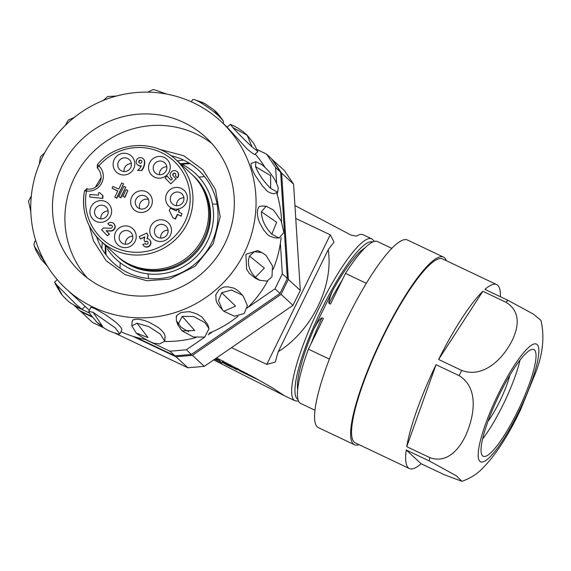<?xml version="1.0" encoding="UTF-8"?>
<svg xmlns="http://www.w3.org/2000/svg" width="571" height="571" viewBox="0 0 571 571"><rect width="100%" height="100%" fill="white"/><g stroke="black" fill="none" stroke-linecap="round" stroke-linejoin="round"><path stroke-width="0.86" d="M391.799 248.349L377.531 241.576A89.59 17.979 115.4 0 0 345.498 273.423L366.325 283.302M329.374 359.123L308.39 349.166A89.59 17.979 115.4 0 0 300.724 403.469L314.992 410.235M345.498 273.423L330.466 304.093L329.024 303.408A79.412 15.938 -64.6 0 1 342.286 279.976M364.898 247.935A81.853 16.431 115.4 0 0 332.743 290.389L330.752 295.178C330.324 296.285 328.225 302.516 329.024 303.408M332.743 290.389L313.936 328.775A81.853 16.431 115.4 0 0 297.655 389.658M311.166 343.499A79.412 15.938 -64.6 0 1 321.973 317.804C320.545 318.261 318.147 321.701 317.041 323.414L313.936 328.775M321.973 317.804L323.414 318.49L308.39 349.166M250.241 375.275L251.376 376.325L255.558 378.202M259.926 380.65L240.141 371.107L238.278 369.38L241.811 371.057L243.432 372.556L247.793 374.619L246.222 373.156L247.029 373.534M238.471 368.987L238.278 369.38M243.796 371.8L243.432 372.556M228.557 364.969L226.352 364.148L232.197 367.11L228.557 364.969M236.737 369.651L232.804 367.61C228.222 365.775 224.917 364.062 222.904 362.464C224.26 362.685 227.094 363.97 231.419 366.332L230.12 365.14L233.653 366.818L236.737 369.651L237.35 368.395M230.306 364.762L230.12 365.14M215.567 358.609L218.971 360.222L222.055 363.063L214.689 359.216M214.853 359.102L216.98 359.973L215.531 358.631M221.284 360.237L222.769 361.607L222.055 363.063M218.971 360.222L219.414 359.323M222.383 362.392L223.118 362.735M236.936 369.244L239.356 370.379M189.165 163.106A85.522 83.616 -47.3 0 0 180.757 163.777M105.357 245.594A85.522 83.616 -47.3 0 0 105.378 254.031M106.02 254.894A85.522 83.616 132.7 0 1 105.963 246.651M181.864 164.298A85.522 83.616 132.7 0 1 190.079 163.677M216.559 357.931L255.308 378.066L272.974 388.194L284.422 395.732L294.957 400.735A89.59 17.979 -64.6 0 1 317.119 312.08A89.59 17.979 -64.6 0 1 371.764 238.842L363.113 234.738A89.59 17.979 115.4 0 0 356.511 236.13L351.108 235.124L294.936 205.539M278.248 351.686L328.189 249.734C333.885 285.664 311.83 330.68 278.248 351.686A89.59 17.979 115.4 0 0 275.693 360.615L275.143 362.114L266.785 364.391L231.491 347.646M295.749 218.443L330.259 234.817L334.014 241.947L333.257 243.125A89.59 17.979 115.4 0 0 328.189 249.734M177.303 160.922L183.555 160.066M101.881 248.678L102.223 242.368M284.422 395.732L213.661 359.923M540.915 320.345L533.328 314.064L507.983 300.325L484.915 289.383A101.809 20.435 -64.6 0 1 496.67 284.579A101.809 20.435 -64.6 0 1 500.389 296.727M421.148 463.745L406.231 449.998L429.299 460.94L456.293 475.771L461.96 481.339L444.217 474.694L421.148 463.745A101.809 20.435 -64.6 0 1 409.386 468.548L355.319 442.896A101.809 20.435 -64.6 0 1 380.5 342.15A101.809 20.435 -64.6 0 1 442.604 258.927L496.67 284.579M359.031 444.652A103.843 20.841 -64.6 0 1 354.448 444.738A103.843 20.841 -64.6 0 1 380.136 341.979A103.843 20.841 -64.6 0 1 443.481 257.093A103.843 20.841 -64.6 0 1 446.315 260.69M354.448 444.738L318.404 427.636A103.843 20.841 -64.6 0 1 344.092 324.878A103.843 20.841 -64.6 0 1 407.43 239.991L443.481 257.093M490.639 452.939A59.049 11.848 -64.6 0 1 483.23 456.25A59.049 11.848 -64.6 0 1 497.833 397.823A59.049 11.848 -64.6 0 1 533.849 349.552A59.049 11.848 -64.6 0 1 524.749 395.653A59.049 11.848 -64.6 0 1 490.639 452.939M520.045 360.03A59.049 11.848 -64.6 0 1 482.616 438.928M406.73 446.665L436.051 364.712L459.12 375.654C477.948 387.188 474.344 412.198 468.584 428.257C463.317 443.917 449.605 464.958 429.799 457.607L406.73 446.665A101.809 20.435 -64.6 0 1 436.051 364.712M438.614 359.48L482.852 291.281L505.92 302.223C524.349 313.351 516.577 334.613 507.897 347.932C499.589 361.015 481.924 378.052 461.682 370.422L438.614 359.48A101.809 20.435 -64.6 0 1 482.852 291.281M409.386 468.548A101.809 20.435 -64.6 0 1 406.231 449.998M487.934 421.405A36.651 7.359 115.4 0 0 509.839 375.233M44.745 152.714L40.441 156.847L39.299 164.177M35.802 240.883L34.66 241.297L33.96 244.752L35.759 250.105L40.912 259.07L47.336 266.115M34.381 246.229L46.879 265.365M57.2 279.59L54.609 282.217L57.057 285.264L61.946 294.715L63.331 296.385M57.057 285.264L76.236 304.557L81.874 309.275L85.265 306.413M66.122 288.847A114.029 111.488 -47.3 0 0 244.324 252.882A114.029 111.488 -47.3 0 0 220.67 121.145A114.029 111.488 -47.3 0 0 61.411 129.439A114.029 111.488 -47.3 0 0 66.122 288.847L83.951 305.278M102.566 326.319L96.799 322.13L89.483 313.208L88.805 311.395L93.109 312.301L102.566 326.319M93.109 312.301L115.164 327.797L119.903 333.942L118.333 334.092C111.138 331.715 107.476 331.38 97.762 323.079M88.805 311.395L90.71 307.512C92.452 307.876 87.513 305.942 94.893 308.654L105.492 314.707L114.35 321.066C119.824 325.656 122.301 328.646 121.78 330.045M148.032 337.611L136.262 333.036L131.83 325.913L137.054 323.222L148.032 337.611M137.054 323.222L148.867 326.648L160.344 334.135L164.776 341.265L159.545 343.949L156.197 343.485M156.183 343.485C153.328 343.713 147.161 340.651 137.69 334.285L136.262 333.036M132.144 321.559L132.629 320.345C133.557 320.424 130.281 319.967 137.333 319.196C144.113 319.953 145.969 321.08 149.759 322.558L158.31 327.518C162.949 331.173 165.197 334.299 165.055 336.911L164.776 341.265M194.74 330.516L182.013 330.845L177.852 324.906L182.213 316.363L194.74 330.516M182.213 316.363L193.59 316.491L204.896 322.615L209.057 328.553L204.704 337.09L193.319 336.969L182.013 330.845M188.787 331.694C183.298 328.796 180.493 327.005 180.379 326.312L176.432 320.666L176.296 316.727C177.995 315.285 173.163 317.797 180.928 312.573C193.94 310.738 189.358 312.551 193.284 312.68L197.252 314.157L201.749 316.855L207.616 324.321L209.057 328.553M235.587 306.113L223.846 311.288L222.526 309.946L218.486 300.653L221.698 292.773L235.587 306.113M221.698 292.773L231.419 290.039L242.033 294.986L243.353 296.328L247.393 305.621L244.188 313.5L234.46 316.227L223.846 311.288M222.526 309.946L219.457 306.499C215.324 300.382 218.215 305.578 216.038 300.253L215.867 295.321C215.103 295.871 216.166 294.029 219.05 289.797C224.396 285.771 225.624 287.349 227.701 286.785L233.553 288.048C234.153 288.212 236.936 289.468 240.298 292.88L240.627 293.251M276.649 222.297L271.81 234.196C265.087 227.179 261.611 219.699 261.39 211.748L276.649 222.297M261.39 211.748L266.172 206.202L273.452 210.035L281.16 220.898L283.88 232.476L279.091 238.028L271.81 234.196M274.68 237.8C266.186 235.395 267.406 233.632 263.98 230.463L259.598 222.719L258.392 219.278C258.863 220.634 257.314 217.051 257.371 211.57C258.613 205.01 259.605 206.866 261.775 206.003L266.172 206.202M270.611 175.647L270.647 188.394C263.624 181.421 258.592 174.176 255.551 166.661L270.611 175.647M255.551 166.661L255.822 161.721L261.746 164.591M278.184 187.809L277.77 192.32L270.647 188.394M273.68 193.762C266.393 192.348 266.193 189.351 262.774 186.389L255.144 175.39C255.929 176.71 253.667 173.191 251.74 168.031C250.755 164.634 250.755 163.02 251.74 163.192L255.822 161.721M247.157 135.263L252.068 146.911C244.781 140.095 238.385 133.664 232.882 127.619L247.157 135.263M232.882 127.619L230.384 124.321L237.179 127.626L243.36 131.822L247.379 135.42L253.731 143.371L257.871 151.508L252.068 146.911M254.637 154.513C250.705 152.186 247.421 149.502 244.802 146.469L227.165 127.205L230.384 124.321M213.782 109.775L218.886 116.077C211.42 109.504 204.068 104.336 196.831 100.582L204.939 103.651L213.782 109.775M196.831 100.582L193.962 99.49L192.527 99.675L191.456 101.859M223.068 123.35L223.625 122.223L223.125 120.674L218.886 116.077M166.661 94.065L154.591 89.833L152.878 89.661L147.675 92.138M116.405 96.049L107.726 96.52L103.308 100.439M74.294 117.426L68.242 120.117L65.215 125.506M264.344 268.113L255.38 277.349C248.935 270.404 246.979 263.302 249.498 256.036L264.344 268.113M249.498 256.036L254.38 251.697L261.846 252.518L266.107 255.451L272.488 265.986L271.989 276.764L267.107 281.103L259.641 280.282L255.38 277.349M259.641 280.282L255.53 278.327L249.277 273.331L246.615 269.148L245.894 254.331L257.728 250.569L261.846 252.518M224.86 243.646A92.038 89.99 132.7 0 1 81.025 272.674A92.038 89.99 132.7 0 1 77.221 144.013A92.038 89.99 132.7 0 1 205.767 137.318A92.038 89.99 132.7 0 1 224.86 243.646M87.52 278.106A92.038 89.99 132.7 0 1 83.737 162.578A92.038 89.99 132.7 0 1 196.253 133.964A92.038 89.99 132.7 0 1 211.713 143.35M273.124 269.433A114.029 111.488 -47.3 0 0 281.096 237.672M281.617 221.919A114.029 111.488 -47.3 0 0 276.621 192.734M265.094 167.503A114.029 111.488 -47.3 0 0 255.23 154.02M120.973 331.758A114.029 111.488 -47.3 0 0 145.448 339.488M164.748 341.472A114.029 111.488 -47.3 0 0 196.024 337.568M209.122 333.171A114.029 111.488 -47.3 0 0 238.128 316.191M247.214 308.112A114.029 111.488 -47.3 0 0 267.685 280.896M31.326 195.939L28.55 201.135L30.813 211.698M74.073 305.214L79.597 310.588L91.902 316.427M174.954 355.833L169.93 351.201L186.353 349.787L191.385 354.42L174.954 355.833L135.441 337.083M169.93 351.201L145.113 339.424M89.304 312.944L74.565 305.956M280.033 293.408L275.008 288.776L282.324 273.844L287.349 278.477L280.033 293.408L191.385 354.42M275.008 288.776L247.871 307.455M212.712 331.651L208.201 334.756M204.932 337.004L186.353 349.787M280.647 172.214L275.615 167.589L266.507 154.063L271.532 158.695L280.647 172.214L287.349 278.477M275.615 167.589L276.621 183.498M277.192 192.527L277.363 195.196M280.39 243.21L282.324 273.844M257.064 149.581L266.507 154.063M132.807 336.283L175.961 356.754L192.384 355.348L281.039 294.336L288.355 279.405L281.646 173.141L293.587 184.14L284.472 170.622L271.974 159.352M281.646 173.141L272.538 159.616M288.355 279.405L300.296 290.403L293.587 184.14M281.039 294.336L292.98 305.335L300.296 290.403M192.384 355.348L204.325 366.346L292.98 305.335M175.961 356.754L187.895 367.753L204.325 366.346M80.154 310.852L92.538 322.515L104.115 328.004M114.721 333.036L187.895 367.753M80.597 311.509L92.466 317.141M96.57 236.701A62.96 61.554 -47.3 0 0 201.106 258.178A62.96 61.554 -47.3 0 0 171.179 155.74M179.365 163.163A58.399 57.1 132.7 0 1 199.6 253.139A58.399 57.1 132.7 0 1 107.291 248.792M192.548 174.976A55.387 54.152 132.7 0 1 194.832 252.396A55.387 54.152 132.7 0 1 117.483 256.429L118.304 257.186A55.387 54.152 -47.3 0 0 195.66 253.16A55.387 54.152 -47.3 0 0 193.369 175.732L192.548 174.976M87.292 188.965A2.441 0.421 98 0 0 87.242 188.944C87.506 188.08 86.599 188.73 84.508 190.907C81.289 210.549 86.692 227.237 100.71 240.976L116.363 255.401A55.387 54.152 -47.3 0 0 193.719 251.368A55.387 54.152 -47.3 0 0 191.428 173.941L175.782 159.523C152.157 137.511 114.307 143.214 97.37 164.648L98.833 165.904A14.66 14.332 132.7 0 1 86.528 191.014L84.537 190.957A55.387 54.152 -47.3 0 0 100.717 240.976A55.387 54.152 -47.3 0 0 178.073 236.936A55.387 54.152 -47.3 0 0 175.761 159.502M141.508 160.651A1.563 1.527 -47.3 0 0 139.403 162.935M138.789 161.679A1.563 1.527 132.7 0 1 141.394 160.53A1.563 1.527 132.7 0 1 141.458 162.714A1.563 1.527 132.7 0 1 138.789 161.679M122.836 196.338L126.098 189.679L127.897 190.528L124.635 197.188L122.836 196.338L124.635 197.188M118.804 196.759L120.609 197.616L125.727 187.167L123.921 186.31L118.804 196.759L120.609 197.616M114.778 197.181L116.577 198.037L123.557 183.805L121.751 182.948L118.711 189.151L112.944 186.417L112.052 188.244L117.819 190.978L114.778 197.181L116.577 198.037M147.732 241.726A1.563 1.527 -47.3 0 0 146.19 241.583L144.877 241.84L144.049 239.963L144.841 236.929L140.359 238.992L139.274 236.537L146.826 233.061L147.903 235.516L146.997 238.607A4.183 4.09 132.7 0 1 149.573 245.509A4.183 4.09 132.7 0 1 142.779 244.488L145.391 243.639A1.563 1.527 -47.3 0 0 145.626 244.01M145.933 241.347A1.563 1.527 132.7 0 1 147.682 243.788A1.563 1.527 132.7 0 1 145.141 243.403M106.099 230.72L110.56 230.82A4.682 4.575 -47.3 0 0 113.636 229.599A4.233 4.14 -47.3 0 0 113.622 223.511A4.233 4.14 -47.3 0 0 107.862 223.654L109.639 225.488A1.627 1.592 132.7 0 1 111.859 225.431A1.627 1.592 132.7 0 1 111.859 227.772A2.127 2.077 132.7 0 1 110.624 228.272L103.437 227.979L101.574 229.806L107.348 235.744L109.211 233.924L106.356 230.955L109.461 234.153L107.348 235.744M102.509 198.158L102.794 195.589L99.754 192.72L98.726 192.627L98.44 195.196L89.997 194.44L89.711 197.009L102.759 198.387L89.711 197.009M139.909 208.729A6.923 6.766 132.7 0 1 148.439 199.472M135.977 199.286A6.923 6.766 132.7 0 1 146.797 197.102A6.923 6.766 132.7 0 1 147.082 206.781A6.923 6.766 132.7 0 1 135.977 199.286M180.829 215.952L177.367 214.311L175.133 218.864L172.942 217.829L169.294 210.478L170.436 208.144L176.318 210.935L177.124 209.3L179.315 210.342L178.516 211.977L181.971 213.618L181.078 216.188L177.617 214.546L175.39 219.1L172.942 217.829M165.105 177.988L167.067 176.075L171.064 180.186L172.371 178.73L171.307 177.631A4.168 4.076 132.7 0 1 171.364 171.871A4.168 4.076 132.7 0 1 177.117 171.65A4.168 4.076 132.7 0 1 177.131 177.645L175.354 175.818A1.563 1.527 132.7 0 0 175.347 173.57A1.563 1.527 132.7 0 0 173.191 173.648A1.563 1.527 132.7 0 0 173.17 175.811L176.011 178.737L170.793 183.833L165.105 177.988M141.408 170.451L137.547 170.444L141.408 170.451A12.869 12.583 132.7 0 0 144.449 161.686L144.699 161.914A12.869 12.583 132.7 0 1 141.658 170.686M137.547 170.444A11.891 11.627 132.7 0 0 141.394 165.676A4.168 4.076 132.7 0 1 137.333 158.952A4.168 4.076 132.7 0 1 144.449 161.686M127.897 190.528L124.885 197.423M125.727 187.167L120.859 197.844M123.557 183.805L116.834 198.273M112.052 188.244L117.776 191.071M144.734 237.322L140.359 238.992M144.877 241.84L146.19 241.583M149.395 239.656L149.652 239.891A4.183 4.09 132.7 0 1 149.823 245.737A4.183 4.09 132.7 0 1 143.978 246.044L143.728 245.808M147.903 235.516L147.304 238.642M146.826 233.061L148.16 235.744M113.636 229.599L113.886 229.827A4.682 4.575 132.7 0 1 110.81 231.055L106.356 230.955M113.622 223.511L113.872 223.746A4.233 4.14 132.7 0 1 113.886 229.827M111.973 225.552A1.627 1.592 -47.3 0 0 109.896 225.716L109.639 225.488M99.754 192.72L103.044 195.817L102.759 198.387M131.744 196.995A10.999 10.749 132.7 0 1 150.523 195.382A10.999 10.749 132.7 0 1 142.158 212.455A10.999 10.749 132.7 0 1 131.744 196.995M94.815 214.096A6.923 6.766 -47.3 0 0 106.363 216.637A6.923 6.766 -47.3 0 0 97.827 206.281A6.923 6.766 -47.3 0 0 94.815 214.096M108.169 210.999A6.923 6.766 -47.3 0 0 100.889 218.893M90.325 214.725A10.999 10.749 132.7 0 1 103.365 200.849A10.999 10.749 132.7 0 1 108.59 218.843A10.999 10.749 132.7 0 1 90.325 214.725M123.779 243.896A6.923 6.766 -47.3 0 0 130.688 232.276A6.923 6.766 -47.3 0 0 121.016 232.782A6.923 6.766 -47.3 0 0 123.779 243.896M132.772 236.315A6.923 6.766 -47.3 0 0 125.492 244.21M121.851 247.164A10.999 10.749 132.7 0 1 118.218 228.75A10.999 10.749 132.7 0 1 136.026 234.453A10.999 10.749 132.7 0 1 121.851 247.164M165.297 236.665A6.923 6.766 -47.3 0 0 165.954 226.13A6.923 6.766 -47.3 0 0 156.283 226.637A6.923 6.766 -47.3 0 0 165.297 236.665M168.045 230.17A6.923 6.766 -47.3 0 0 160.765 238.064M167.039 239.292A10.999 10.749 132.7 0 1 149.83 232.047A10.999 10.749 132.7 0 1 165.033 220.599A10.999 10.749 132.7 0 1 167.039 239.292M122.123 158.367A6.923 6.766 -47.3 0 0 119.896 169.794A6.923 6.766 -47.3 0 0 129.56 169.287A6.923 6.766 -47.3 0 0 122.123 158.367M131.366 163.649A6.923 6.766 -47.3 0 0 124.085 171.543M120.046 154.063A10.999 10.749 132.7 0 1 134.692 165.561A10.999 10.749 132.7 0 1 117.134 172.742A10.999 10.749 132.7 0 1 120.046 154.063M163.848 162.107A6.923 6.766 -47.3 0 0 155.341 172.97A6.923 6.766 -47.3 0 0 165.012 172.463A6.923 6.766 -47.3 0 0 163.848 162.107M166.818 166.825A6.923 6.766 -47.3 0 0 159.537 174.726M165.462 158.131A10.999 10.749 132.7 0 1 164.191 176.967A10.999 10.749 132.7 0 1 148.567 166.803A10.999 10.749 132.7 0 1 165.462 158.131M183.955 198.572A6.923 6.766 -47.3 0 0 172.142 194.276A6.923 6.766 -47.3 0 0 179.886 205.06A6.923 6.766 -47.3 0 0 183.955 198.572M183.898 197.809A6.923 6.766 -47.3 0 0 176.617 205.703M187.352 197.83A10.999 10.749 132.7 0 1 171.243 207.93A10.999 10.749 132.7 0 1 170.879 189.094A10.999 10.749 132.7 0 1 187.352 197.83M181.971 213.618L181.078 216.188M179.315 210.342L178.809 212.119M170.793 183.833L176.011 178.737M175.468 173.691A1.563 1.527 -47.3 0 0 173.42 176.039L176.261 178.966M177.131 177.645L177.381 177.874A4.168 4.076 132.7 0 0 177.367 171.885L177.117 171.65M167.067 176.075L171.072 180.172M141.237 166.004A4.168 4.076 132.7 0 1 137.754 165.012L137.504 164.783M143.157 158.645L143.407 158.881A4.168 4.076 132.7 0 1 144.699 161.914M87.242 188.944A2.441 0.421 98 0 0 86.528 191.014A52.939 51.761 -47.3 0 0 145.805 251.504A52.939 51.761 -47.3 0 0 183.841 173.869A52.939 51.761 -47.3 0 0 98.833 165.904A2.441 0.514 -47.1 0 0 97.548 168.045C107.07 180.243 95.457 190.828 87.249 188.944M117.341 256.279A55.387 54.152 -47.3 0 0 117.897 256.807M192.955 175.354A55.387 54.152 -47.3 0 0 192.391 174.847M217.073 204.154A65.158 63.709 -47.3 0 0 212.462 204.083M208.772 204.268A65.158 63.709 -47.3 0 0 207.858 204.347M148.003 269.291A65.158 63.709 -47.3 0 0 147.996 270.219M148.117 273.909A65.158 63.709 -47.3 0 0 148.56 278.498M120.196 262.71A89.59 87.599 -47.3 0 0 120.096 268.256M204.546 176.617A89.59 87.599 -47.3 0 0 199.029 177.167M330.259 234.817L266.785 364.391M298.005 399.464A87.149 17.494 -64.6 0 1 319.724 313.315A87.149 17.494 -64.6 0 1 372.713 242.004M488.783 458.113A65.158 13.076 -64.6 0 1 498.49 393.64A65.158 13.076 -64.6 0 1 538.346 356.954A65.158 13.076 -64.6 0 1 488.783 458.113M505.92 302.223A101.809 20.435 -64.6 0 1 507.983 300.325M459.12 375.654A101.809 20.435 -64.6 0 1 461.682 370.422M429.299 460.94A101.809 20.435 -64.6 0 1 429.799 457.607M223.618 361.015L222.904 362.471M294.957 400.735L298.654 401.263M371.764 238.842L374.512 241.369M461.953 481.324C469.805 478.491 476.214 474.615 481.167 469.69C494.593 456.679 507.69 436.779 520.466 409.999L535.883 372.078C543.028 353.378 544.691 336.091 540.88 320.224M34.624 247.043L33.96 244.752M54.602 282.217L55.102 283.23C55.044 283.901 62.318 295.942 61.946 294.715M81.874 309.282C66.15 301.317 68.541 300.724 66.265 299.375L63.274 296.313M119.903 333.942L121.809 330.052M131.83 325.913L132.129 321.559M177.852 324.906L176.418 320.666M243.353 296.328L240.291 292.873M279.091 238.028L274.687 237.829M261.154 164.113C263.338 165.669 266.222 168.459 269.819 172.485L273.359 177.324C275.693 181.093 277.328 184.683 278.263 188.08L278.263 188.08M277.77 192.32L273.687 193.783M257.871 151.65L254.659 154.534M193.99 99.497L203.005 102.637M223.125 120.674C219.114 115.042 216.323 111.688 214.746 110.617M153.606 89.711L152.878 89.661M83.651 305L89.362 310.26M220.67 121.145L227.208 127.169M95.485 186.988L101.245 177.353L95.485 186.988M160.001 149.459L183.762 155.726L202.776 169.68L215.481 189.565L220.185 216.809L213.254 243.724L195.218 266.193L169.487 279.055L146.89 280.739L125.163 274.651L106.142 260.704L93.437 240.819L89.404 226.073L93.437 240.819L106.142 260.704L125.163 274.651L146.89 280.739L169.487 279.055L195.218 266.193L213.254 243.724L220.185 216.809L215.481 189.565L202.776 169.68L183.762 155.726L160.001 149.459M97.377 164.641C96.942 170.836 97.976 166.96 97.541 168.045"/></g></svg>
